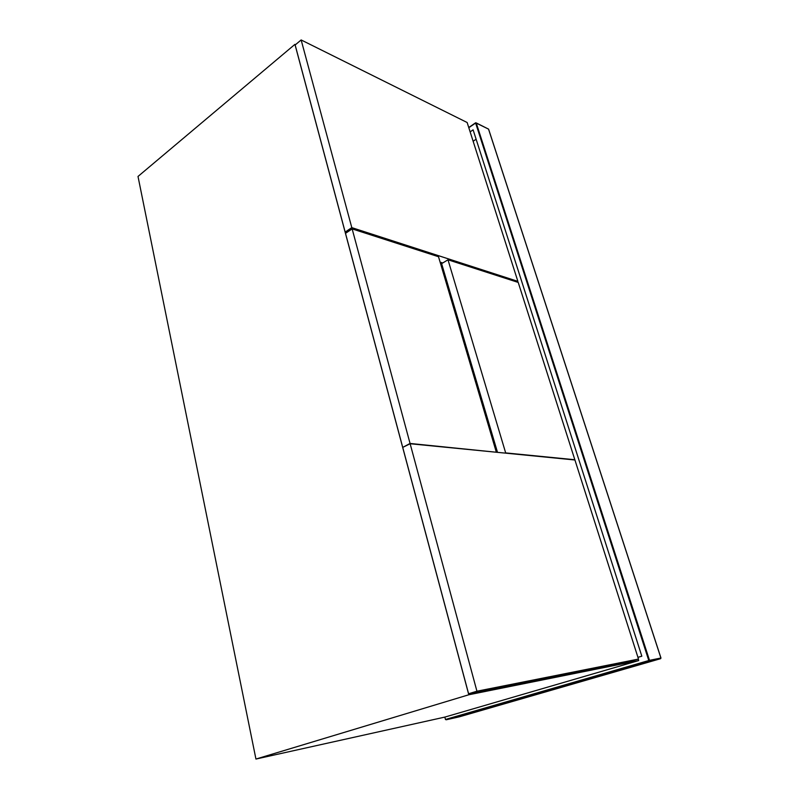 <?xml version="1.0" encoding="UTF-8"?>
<svg xmlns="http://www.w3.org/2000/svg" width="799" height="799" viewBox="0 0 799 799"><rect width="100%" height="100%" fill="white"/><g stroke="black" fill="none" stroke-linecap="round" stroke-linejoin="round"><path stroke-width="1.2" d="M441.228 262.491L497.457 452.354M638.251 659.145L638.711 660.573L468.803 694.77L294.941 44.354L295.55 44.654M638.711 660.573L444.853 717.093L255.94 759.05L468.803 694.77M294.941 44.354L138.007 176.449L255.94 759.05M403.205 447.15L410.057 443.455L495.809 452.184M496.269 451.974L438.511 256.729L352.139 228.894L345.508 233.348L402.646 447.1M352.139 228.894L410.057 443.455M447.999 259.795L505.667 452.903L574.841 459.745L518.221 282.427L447.999 259.795L441.617 263.65L497.507 452.354M476.933 691.215L468.584 693.752L402.726 447.39L410.137 443.745L476.933 691.215L638.491 659.075L628.054 661.852L468.584 693.752M638.491 659.075L574.92 459.984L410.137 443.745M517.882 281.358L467.155 122.517L301.143 39.95L295.151 44.984L345.168 232.08L351.8 227.625L517.882 281.358L516.803 281.967M301.143 39.95L351.8 227.625M442.746 262.971L440.109 262.132M346.676 232.559L345.168 232.08M517.682 281.468L517.962 282.337M444.853 717.093L445.462 719.47L446.192 719.779L649.207 661.013L660.623 658.676L459.465 716.783L446.222 719.769M470.142 131.865L473.108 129.838L641.827 656.189L637.942 657.337M473.138 141.243L476.114 139.236M445.462 719.47L648.788 660.533L475.625 123.036L468.813 127.7M475.595 122.896L468.773 127.58M649.497 660.354L476.234 122.926L488.529 129.098L660.913 658.016L649.497 660.354L649.207 661.013L648.788 660.533L649.497 660.354M475.625 123.036L476.234 122.926L475.625 123.036M660.913 658.016L660.633 658.676L459.485 716.783L446.192 719.779M475.645 122.776L488.589 129.148L660.963 658.006L660.633 658.676M475.625 122.786L468.753 127.5"/></g></svg>
